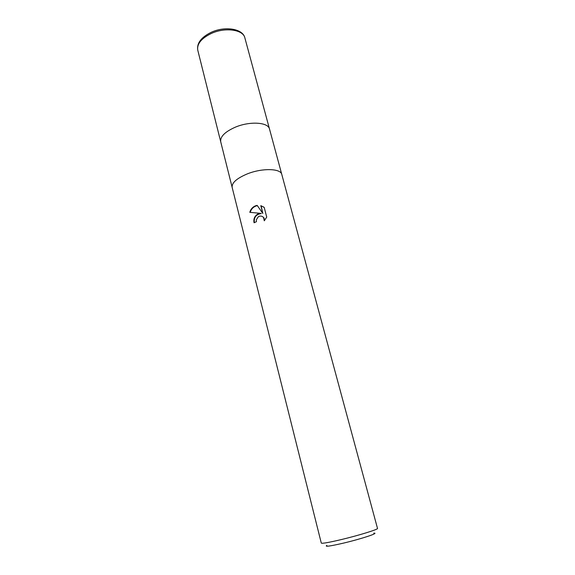 <?xml version="1.0" encoding="UTF-8"?>
<svg xmlns="http://www.w3.org/2000/svg" width="575" height="575" viewBox="0 0 575 575"><rect width="100%" height="100%" fill="white"/><g stroke="black" fill="none" stroke-linecap="round" stroke-linejoin="round"><path stroke-width="0.86" d="M235.312 127.183C224.918 131.812 220.053 136.678 220.721 141.788C220.053 136.678 224.918 131.812 235.312 127.183C249.859 120.987 268.317 122.216 269.524 129.073L281.786 174.426M264.205 207.41L266.721 217.077L264.27 220.786L263.558 217.501C262.063 215.92 260.331 215.647 258.362 216.682L256.342 219.765L256.407 221.706L254.064 222.762C253.316 219.061 254.524 216.171 257.693 214.087L260.949 213.375L249.787 212.319C250.707 209.163 252.626 206.986 255.552 205.785L257.169 205.383L262.825 213.447L260.798 205.627L264.198 207.417M232.156 187.407L321.288 543.08C322.144 543.691 328.886 542.505 341.514 539.523C359.138 535.318 378.522 529.302 377.509 528.432L281.8 174.477C280.816 168.382 262.229 167.871 247.336 173.88C236.699 178.358 231.639 182.864 232.156 187.407C231.639 182.864 236.699 178.358 247.336 173.88M326.895 545.366C324.307 547.019 329.892 546.257 343.649 543.08C361.725 538.804 380.003 532.716 373.728 533.162M254.322 222.633C253.848 217.285 256.162 214.274 261.28 213.591L260.949 213.375M257.341 205.634C253.755 206.432 251.376 208.667 250.204 212.333M263.731 207.05L261.129 205.857L262.825 213.447M262.832 216.804L263.889 217.717L264.694 220.333M220.707 141.723L197.757 50.147C196.801 43.98 201.279 38.439 211.19 33.53C225.069 26.989 243.239 29.584 244.864 37.878L269.502 129.016M220.721 141.788L232.142 187.357M197.757 50.147C196.643 43.283 201.092 37.353 211.104 32.365C224.954 25.796 242.981 28.685 244.864 37.878"/></g></svg>
